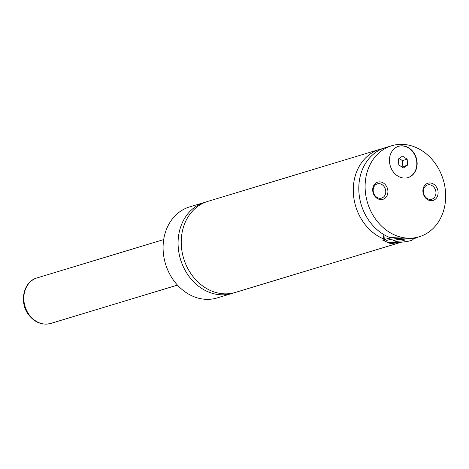 <?xml version="1.0" encoding="UTF-8"?>
<svg xmlns="http://www.w3.org/2000/svg" width="469" height="469" viewBox="0 0 469 469"><rect width="100%" height="100%" fill="white"/><g stroke="black" fill="none" stroke-linecap="round" stroke-linejoin="round"><path stroke-width="0.7" d="M206.184 201.928A47.551 39.56 73.2 0 0 204.59 202.368A47.551 39.56 73.2 0 0 178.214 247.005A47.551 39.56 73.2 0 0 232.137 293.395A47.551 39.56 73.2 0 0 233.703 292.879M382.587 148.632A47.551 39.56 73.2 0 0 379.784 149.347L207.749 201.412A47.551 39.56 73.2 0 0 181.368 246.049A47.551 39.56 73.2 0 0 235.297 292.439L401.329 242.197M417.099 162.251A16.345 13.601 73.2 0 0 398.562 146.305A16.345 13.601 73.2 0 0 389.493 161.653A16.345 13.601 73.2 0 0 408.03 177.599A16.345 13.601 73.2 0 0 417.099 162.251M407.872 177.645A16.345 13.601 73.2 0 0 416.783 162.35A16.345 13.601 73.2 0 0 398.404 146.357M402.935 238.193A13.671 1.987 175.9 0 0 385.776 241.629L384.521 240.568A14.861 2.163 -4.1 0 1 384.334 240.263A14.861 2.163 -4.1 0 1 394.218 237.502M413.975 238.211A14.861 2.163 -4.1 0 1 413.84 238.463L412.749 239.694A13.671 1.987 175.9 0 0 410.445 238.451M385.776 241.629A13.671 1.987 175.9 0 0 391.978 242.567A13.671 1.987 175.9 0 0 412.749 239.694M379.784 149.347A47.551 39.56 73.2 0 0 353.409 193.99A47.551 39.56 73.2 0 0 383.454 238.862L382.845 240.239L390.613 243.698L401.042 242.221M383.454 238.862L383.12 234.16M391.627 145.765A47.551 39.56 73.2 0 0 365.245 190.408A47.551 39.56 73.2 0 0 419.169 236.792A47.551 39.56 73.2 0 0 445.55 192.155A47.551 39.56 73.2 0 0 391.627 145.765L385.313 147.676A47.551 39.56 73.2 0 0 358.932 192.313A47.551 39.56 73.2 0 0 389.411 237.367C400.573 238.275 418.846 238.674 415.129 237.93M438.087 191.991A8.993 7.481 73.2 0 0 429.856 182.957A8.993 7.481 73.2 0 0 422.903 191.663A8.993 7.481 73.2 0 0 431.128 200.697A8.993 7.481 73.2 0 0 438.087 191.991M423.39 191.944A7.428 6.179 73.2 0 0 431.814 199.19A7.428 6.179 73.2 0 0 435.936 192.214A7.428 6.179 73.2 0 0 427.511 184.968A7.428 6.179 73.2 0 0 423.39 191.944M387.892 190.901A8.993 7.481 73.2 0 0 379.667 181.861A8.993 7.481 73.2 0 0 372.708 190.566A8.993 7.481 73.2 0 0 380.939 199.606A8.993 7.481 73.2 0 0 387.892 190.901M373.201 190.848A7.428 6.179 73.2 0 0 381.625 198.094A7.428 6.179 73.2 0 0 385.747 191.123A7.428 6.179 73.2 0 0 377.322 183.871A7.428 6.179 73.2 0 0 373.201 190.848M204.59 202.368L189.599 206.905A47.551 39.56 73.2 0 0 163.218 251.542A47.551 39.56 73.2 0 0 217.147 297.932L232.137 293.395M402.039 240.949L405.228 239.981L402.431 239.407L396.446 239.794L393.257 240.755L396.053 241.336L402.039 240.949L401.927 239.436M396.053 241.336L395.953 239.94M403.404 167.972L407.584 165.106L407.156 159.179L402.554 156.118L398.374 158.991L398.802 164.912L403.404 167.972M402.062 167.081L407.584 165.106M402.848 166.542L402.425 160.615L399.166 158.446M402.425 160.615L407.156 159.179M23.884 300.224A23.778 19.78 73.2 0 0 50.845 323.417C42.491 325.451 35.239 322.766 29.096 315.379C18.836 303.144 23.075 281.523 37.074 277.9A23.778 19.78 73.2 0 0 23.884 300.224M384.334 240.263L383.935 234.652M50.845 323.417L177.464 285.099M37.074 277.9L163.693 239.583M415.311 237.965L419.169 236.792"/></g></svg>
